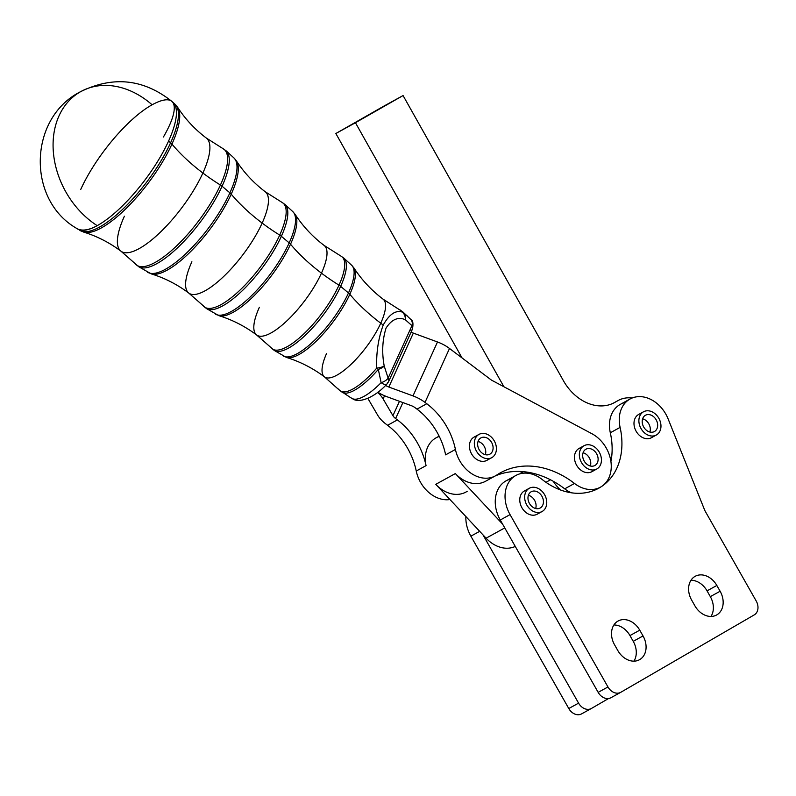 <?xml version="1.0" encoding="UTF-8"?>
<svg xmlns="http://www.w3.org/2000/svg" width="796" height="796" viewBox="0 0 796 796"><rect width="100%" height="100%" fill="white"/><g stroke="black" fill="none" stroke-linecap="round" stroke-linejoin="round"><path stroke-width="1.19" d="M581.657 713.833A11.054 8.567 -118.8 0 1 568.782 708.52L470.874 536.176A30.954 23.989 -118.8 0 1 465.879 516.554A30.954 23.989 61.2 0 0 470.874 536.176L568.782 708.52A11.054 8.567 61.2 0 0 581.528 713.913A11.054 8.567 61.2 0 0 581.657 713.833L591.189 708.589M486.923 480.446A30.954 23.989 -118.8 0 1 455.352 473.56L502.565 524.057L455.352 473.56L435.76 484.336L486.097 538.186A30.954 23.989 61.2 0 0 515.271 546.414A30.954 23.989 -118.8 0 1 486.097 538.186L482.973 534.842L578.583 703.137A11.054 8.567 61.2 0 0 591.448 708.45L608.582 698.51L591.448 708.45A11.054 8.567 -118.8 0 1 591.319 708.52A11.054 8.567 -118.8 0 1 578.583 703.137L568.782 708.52L578.583 703.137L482.973 534.842L435.76 484.336A30.954 23.989 61.2 0 0 467.332 491.222M479.69 531.33L470.874 536.176L479.69 531.33M462.068 357.941L335.852 133.509L383.483 106.336L335.852 133.509L462.068 357.941M410.756 319.365A8.846 6.756 136.4 0 1 410.776 319.385A8.846 6.756 136.4 0 1 411.96 325.673L405.283 319.694C398.129 316.589 391.722 319.385 386.05 328.091C382.349 340.031 381.742 352.678 384.219 366.051L388.13 378.15L411.96 325.673A8.846 4.836 24.4 0 1 412.428 329.146A8.846 4.836 -155.6 0 0 411.96 325.673L388.13 378.15L384.219 366.051A8.846 3.851 164.6 0 1 378.319 369.374L381.115 382.677A8.846 4.667 -20.3 0 0 388.13 378.15A8.846 4.836 24.4 0 1 388.587 381.612A8.846 4.836 -155.6 0 0 388.13 378.15A8.846 4.667 159.7 0 1 381.115 382.677A8.846 3.264 44.6 0 0 386.826 384.17A8.846 3.264 -135.4 0 1 381.115 382.677A49.362 15.621 127 0 1 352.23 398.577A8.846 8.378 116.6 0 0 352.837 398.915A8.846 8.378 -63.4 0 1 352.23 398.577A8.846 2.02 120.8 0 0 352.27 398.607A8.846 2.02 120.8 0 0 352.32 398.627M326.499 353.653A48.675 15.403 127 0 0 324.489 376.896A48.675 15.403 -53 0 0 351.235 364.15A48.675 15.403 -53 0 0 380.747 323.206A48.675 15.403 -53 0 0 383.105 299.177A48.675 15.403 127 0 1 380.747 323.206A143.728 78.625 -155.6 0 0 383.224 325.047A143.728 78.625 24.4 0 1 380.747 323.206A48.675 15.403 127 0 1 351.235 364.15A48.675 15.403 127 0 1 324.489 376.896L339.464 390.229A50.357 15.94 -53 0 0 376.707 368.14C376.17 352.638 378.339 338.27 383.224 325.047C389.244 314.33 395.562 310.002 402.179 312.052A8.846 7.542 104.1 0 1 405.283 319.694A8.846 7.154 -53.7 0 0 403.841 313.206A50.427 15.96 -53 0 0 402.746 311.823A50.427 15.96 127 0 1 403.841 313.206L407.333 316.002L403.841 313.206A8.846 7.154 126.3 0 1 405.283 319.694A8.846 7.542 -75.9 0 0 402.179 312.052C395.562 310.002 389.244 314.33 383.224 325.047C378.339 338.27 376.17 352.638 376.707 368.14A8.846 2.269 -7.7 0 0 384.219 366.051C381.742 352.678 382.349 340.031 386.05 328.091C391.722 319.385 398.129 316.589 405.283 319.694L411.96 325.673A8.846 6.756 -43.6 0 0 410.776 319.385C412.935 320.31 413.482 323.554 412.428 329.146L388.587 381.612A8.846 4.836 24.4 0 1 387.234 383.005A8.846 3.264 -135.4 0 1 386.826 384.17C374.667 397.552 359.255 403.492 352.837 398.915L352.27 398.607A8.846 2.02 -59.2 0 1 352.23 398.577A49.362 15.621 -53 0 0 381.115 382.677L378.319 369.374A50.427 15.96 127 0 1 342.041 392.309A50.427 15.96 -53 0 0 378.319 369.374A8.846 3.851 -15.4 0 0 384.219 366.051A8.846 2.269 172.3 0 1 376.707 368.14A8.846 1.701 40.8 0 0 378.319 369.374A8.846 1.701 -139.2 0 1 376.707 368.14A50.357 15.94 127 0 1 339.464 390.229A50.357 15.94 127 0 1 338.628 389.095M352.27 398.607L348.668 396.388M412.428 329.146A8.846 4.836 24.4 0 1 411.064 330.539M402.179 312.052A50.357 15.94 -53 0 0 400.03 309.923A50.357 15.94 127 0 1 402.179 312.052A8.846 8.308 -29.5 0 1 403.841 313.206A8.846 8.308 150.5 0 0 402.179 312.052M380.747 323.206A143.728 78.625 24.4 0 1 349.812 294.291A56.407 17.85 127 0 1 286.46 357.444A56.407 17.85 -53 0 0 349.812 294.291A143.728 78.625 -155.6 0 0 380.747 323.206M410.776 319.385L402.746 311.823L383.105 299.177C371.453 290.331 361.732 279.933 353.941 267.963A56.407 17.85 127 0 1 349.812 294.291A8.846 4.836 -155.6 0 0 348.479 292.968A56.844 17.99 127 0 1 314.549 340.26A56.844 17.99 127 0 1 283.207 355.971A56.844 17.99 -53 0 0 314.549 340.26A56.844 17.99 -53 0 0 348.479 292.968A8.846 4.836 24.4 0 1 349.812 294.291A56.407 17.85 -53 0 0 353.941 267.963L351.643 265.237A56.844 17.99 127 0 1 348.479 292.968L340.648 286.361A57.819 18.298 127 0 1 306.142 334.469A57.819 18.298 127 0 1 274.262 350.449A57.819 18.298 -53 0 0 306.142 334.469A57.819 18.298 -53 0 0 340.648 286.361L348.479 292.968A56.844 17.99 -53 0 0 351.643 265.237L343.872 258.153A57.819 18.298 127 0 1 340.648 286.361A8.846 4.836 -155.6 0 0 338.996 285.157A57.75 18.278 127 0 1 303.007 334.658A57.75 18.278 127 0 1 271.535 348.24A57.75 18.278 -53 0 0 303.007 334.658A57.75 18.278 -53 0 0 338.996 285.157A8.846 4.836 24.4 0 1 340.648 286.361A57.819 18.298 -53 0 0 343.872 258.153L340.996 256.143A57.75 18.278 127 0 1 338.996 285.157A143.728 78.625 24.4 0 1 321.455 273.147A56.068 17.751 127 0 1 287.455 320.31A56.068 17.751 127 0 1 256.65 334.997A56.068 17.751 127 0 1 259.367 307.316M324.489 376.896C312.778 368.12 300.102 361.643 286.46 357.444L274.262 350.449L256.65 334.997A56.068 17.751 -53 0 0 287.455 320.31A56.068 17.751 -53 0 0 321.455 273.147A56.068 17.751 -53 0 0 324.171 245.466A56.068 17.751 127 0 1 321.455 273.147A143.728 78.625 -155.6 0 0 338.996 285.157A57.75 18.278 -53 0 0 340.996 256.143L324.171 245.466C312.579 236.671 302.928 226.323 295.197 214.452A63.799 20.198 127 0 1 290.52 244.223A63.799 20.198 127 0 1 218.86 315.664A63.799 20.198 -53 0 0 290.52 244.223A143.728 78.625 -155.6 0 0 321.455 273.147A143.728 78.625 24.4 0 1 290.52 244.223A8.846 4.836 -155.6 0 0 289.187 242.899A64.247 20.338 127 0 1 250.849 296.351A64.247 20.338 127 0 1 215.417 314.112A64.247 20.338 -53 0 0 250.849 296.351A64.247 20.338 -53 0 0 289.187 242.899A8.846 4.836 24.4 0 1 290.52 244.223A63.799 20.198 -53 0 0 295.197 214.452L292.759 211.567A64.247 20.338 127 0 1 289.187 242.899L281.356 236.293A65.222 20.646 127 0 1 242.442 290.56A65.222 20.646 127 0 1 206.472 308.579A65.222 20.646 -53 0 0 242.442 290.56A65.222 20.646 -53 0 0 281.356 236.293L289.187 242.899A64.247 20.338 -53 0 0 292.759 211.567L284.988 204.482A65.222 20.646 127 0 1 281.356 236.293A8.846 4.836 -155.6 0 0 279.714 235.099A65.153 20.626 127 0 1 239.108 290.938A65.153 20.626 127 0 1 203.607 306.261A65.153 20.626 -53 0 0 239.108 290.938A65.153 20.626 -53 0 0 279.714 235.099A8.846 4.836 24.4 0 1 281.356 236.293A65.222 20.646 -53 0 0 284.988 204.482L281.963 202.363A65.153 20.626 127 0 1 279.714 235.099A143.728 78.625 24.4 0 1 262.163 223.079A63.471 20.089 127 0 1 223.686 276.471A63.471 20.089 127 0 1 188.801 293.097A63.471 20.089 127 0 1 191.886 261.765M256.65 334.997C244.999 326.27 232.402 319.823 218.86 315.664L206.472 308.579L188.801 293.097A63.471 20.089 -53 0 0 223.686 276.471A63.471 20.089 -53 0 0 262.163 223.079A63.471 20.089 -53 0 0 265.247 191.756A63.471 20.089 127 0 1 262.163 223.079A143.728 78.625 -155.6 0 0 279.714 235.099A65.153 20.626 -53 0 0 281.963 202.363L265.247 191.756C253.715 183 244.113 172.722 236.452 160.931A71.202 22.537 127 0 1 231.228 194.164A71.202 22.537 127 0 1 151.26 273.884A71.202 22.537 -53 0 0 231.228 194.164A143.728 78.625 -155.6 0 0 262.163 223.079A143.728 78.625 24.4 0 1 231.228 194.164A8.846 4.836 -155.6 0 0 229.895 192.841A71.64 22.676 127 0 1 187.14 252.441A71.64 22.676 127 0 1 147.638 272.242A71.64 22.676 -53 0 0 187.14 252.441A71.64 22.676 -53 0 0 229.895 192.841A8.846 4.836 24.4 0 1 231.228 194.164A71.202 22.537 -53 0 0 236.452 160.931L233.885 157.897A71.64 22.676 127 0 1 229.895 192.841L222.074 186.234A72.615 22.985 127 0 1 178.732 246.651A72.615 22.985 127 0 1 138.693 266.72A72.615 22.985 -53 0 0 178.732 246.651A72.615 22.985 -53 0 0 222.074 186.234L229.895 192.841A71.64 22.676 -53 0 0 233.885 157.897L226.114 150.822A72.615 22.985 127 0 1 222.074 186.234A8.846 4.836 -155.6 0 0 220.422 185.04A72.545 22.965 127 0 1 175.21 247.218A72.545 22.965 127 0 1 135.678 264.272A72.545 22.965 -53 0 0 175.21 247.218A72.545 22.965 -53 0 0 220.422 185.04A8.846 4.836 24.4 0 1 222.074 186.234A72.615 22.985 -53 0 0 226.114 150.822L222.93 148.593A72.545 22.965 127 0 1 220.422 185.04A143.728 78.625 24.4 0 1 202.881 173.021A70.864 22.427 127 0 1 159.906 232.631A70.864 22.427 127 0 1 120.962 251.188A70.864 22.427 127 0 1 124.395 216.214M188.801 293.097C177.219 284.421 164.702 278.013 151.26 273.884L138.693 266.72L120.962 251.188A70.864 22.427 -53 0 0 159.906 232.631A70.864 22.427 -53 0 0 202.881 173.021A70.864 22.427 -53 0 0 206.313 138.036A70.864 22.427 127 0 1 202.881 173.021A143.728 78.625 -155.6 0 0 220.422 185.04A72.545 22.965 -53 0 0 222.93 148.593L206.313 138.036C194.841 129.33 185.309 119.121 177.707 107.42A78.595 24.875 127 0 1 171.936 144.106A78.595 24.875 127 0 1 83.67 232.104A78.595 24.875 -53 0 0 171.936 144.106A143.728 78.625 -155.6 0 0 202.881 173.021A143.728 78.625 24.4 0 1 171.936 144.106A8.846 4.836 -155.6 0 0 170.603 142.773A79.043 25.014 127 0 1 123.44 208.542A79.043 25.014 127 0 1 79.859 230.382A79.043 25.014 -53 0 0 123.44 208.542A79.043 25.014 -53 0 0 170.603 142.773A8.846 4.836 24.4 0 1 171.936 144.106A78.595 24.875 -53 0 0 177.707 107.42L175.001 104.236A79.043 25.014 127 0 1 170.603 142.773L168.573 141.061A79.292 25.094 127 0 1 97.212 225.656A79.292 25.094 127 0 1 77.53 228.94A79.292 25.094 127 0 1 77.421 228.88M170.603 142.773A79.043 25.014 -53 0 0 175.001 104.236L172.981 102.386A79.292 25.094 127 0 1 168.573 141.061L170.603 142.773M80.764 189.378A79.292 25.094 127 0 1 152.116 104.793A79.292 25.094 -53 0 0 80.764 189.378M172.871 102.296A79.292 25.094 127 0 1 172.981 102.386L171.896 101.42A79.6 21.263 -48.7 0 0 152.116 104.793A79.6 21.263 131.3 0 1 171.896 101.42A79.6 21.263 131.3 0 1 163.439 136.962A79.6 21.263 -48.7 0 0 171.896 101.42C143.688 79.043 113.39 75.729 80.983 91.48A79.6 61.69 -118.8 0 1 152.116 104.793M120.962 251.188C109.44 242.561 97.003 236.203 83.67 232.104L76.476 228.283A79.6 28.935 -57.4 0 0 97.212 225.656A79.6 61.69 -118.8 0 1 59.073 115.748A79.6 61.69 -118.8 0 1 80.983 91.48A79.6 61.69 61.2 0 0 59.073 115.748A79.6 61.69 61.2 0 0 97.212 225.656A79.6 28.935 122.6 0 1 76.476 228.283C26.188 199.249 28.835 117.211 80.983 91.48M77.53 228.94A79.292 25.094 -53 0 0 97.212 225.656A79.292 25.094 -53 0 0 168.573 141.061A79.292 25.094 -53 0 0 172.981 102.386M439.133 436.148L436.168 437.78A30.954 23.989 61.2 0 0 426.049 465.63L416.248 471.023L426.049 465.63A61.909 47.979 61.2 0 0 397.393 419.9L387.592 425.293A61.909 47.979 -118.8 0 1 416.248 471.023A30.954 23.989 61.2 0 0 449.969 499.53A30.954 23.989 -118.8 0 1 416.248 471.023A61.909 47.979 61.2 0 0 387.592 425.293L385.831 423.96A26.537 14.517 24.4 0 1 377.752 415.293L367.941 398.537A8.846 4.836 -155.6 0 0 367.832 398.378A8.846 4.836 24.4 0 1 367.941 398.537L377.752 415.293A26.537 14.517 -155.6 0 0 385.831 423.96L387.592 425.293L397.393 419.9L395.622 418.567A8.846 4.836 24.4 0 1 392.935 415.681L383.115 398.925A26.537 14.517 -155.6 0 0 377.622 392.388A26.537 14.517 24.4 0 1 383.115 398.925L384.558 395.761L383.115 398.925L392.935 415.681L399.463 401.313L392.935 415.681A8.846 4.836 -155.6 0 0 395.622 418.567L397.393 419.9A61.909 47.979 -118.8 0 1 426.039 465.62A30.954 23.989 -118.8 0 1 439.273 436.427M544.603 494.724A13.263 10.278 -118.8 0 1 542.106 511.5A13.263 10.278 -118.8 0 1 526.703 504.833A13.263 10.278 -118.8 0 1 529.31 488.256A13.263 10.278 -118.8 0 1 544.603 494.724A13.263 10.278 61.2 0 0 525.589 492.475A13.263 10.278 61.2 0 0 536.932 512.455A13.263 10.278 61.2 0 0 544.603 494.724M529.31 488.256L524.415 490.953A13.263 10.278 61.2 0 0 521.798 507.53A13.263 10.278 61.2 0 0 537.21 514.196L542.106 511.5M535.668 508.515A9.283 7.194 61.2 0 0 528.395 495.291A9.283 7.194 -118.8 0 1 535.668 508.515M540.295 507.957A9.283 7.194 61.2 0 0 541.976 496.346A9.283 7.194 61.2 0 0 531.231 491.739A9.283 7.194 61.2 0 0 529.4 503.351A9.283 7.194 61.2 0 0 540.185 508.017A9.283 7.194 61.2 0 0 540.295 507.957A9.283 7.194 -118.8 0 1 528.017 498.973A9.283 7.194 -118.8 0 1 538.802 492.714A9.283 7.194 -118.8 0 1 540.295 507.957M478.973 434.417L474.078 437.103A13.263 10.278 61.2 0 0 470.426 441.153A13.263 10.278 61.2 0 0 473.431 456.536A13.263 10.278 61.2 0 0 486.873 460.357L491.769 457.66A13.263 10.278 -118.8 0 1 476.366 450.994A13.263 10.278 -118.8 0 1 478.973 434.417A13.263 10.278 -118.8 0 1 495.5 443.581A13.263 10.278 -118.8 0 1 491.769 457.66M485.341 454.665A9.283 7.194 61.2 0 0 478.058 441.442A9.283 7.194 -118.8 0 1 485.341 454.665M488.455 454.715A9.283 7.194 61.2 0 0 489.848 454.168A9.283 7.194 61.2 0 0 491.669 442.566A9.283 7.194 61.2 0 0 480.884 437.9A9.283 7.194 61.2 0 0 478.635 448.645A9.283 7.194 61.2 0 0 488.455 454.715A9.283 7.194 -118.8 0 1 477.69 443.183A9.283 7.194 -118.8 0 1 489.978 440.208A9.283 7.194 -118.8 0 1 488.455 454.715M495.5 443.581A13.263 10.278 61.2 0 0 476.496 436.526A13.263 10.278 61.2 0 0 484.117 457.999A13.263 10.278 61.2 0 0 495.5 443.581M652.073 411.821A13.263 10.278 -118.8 0 1 660.73 423.452A13.263 10.278 -118.8 0 1 656.322 435.024A13.263 10.278 -118.8 0 1 640.919 428.357A13.263 10.278 -118.8 0 1 643.526 411.781A13.263 10.278 -118.8 0 1 652.073 411.821A13.263 10.278 61.2 0 0 639.467 424.835A13.263 10.278 61.2 0 0 658.242 433.561A13.263 10.278 61.2 0 0 652.073 411.821M643.526 411.781L638.631 414.477A13.263 10.278 61.2 0 0 636.024 431.054A13.263 10.278 61.2 0 0 651.427 437.72L656.322 435.024M650.163 430.974A9.283 7.194 61.2 0 0 642.611 418.815A9.283 7.194 -118.8 0 1 650.163 430.974A9.283 7.194 -118.8 0 1 649.894 432.039A9.283 7.194 61.2 0 0 650.163 430.974M657.516 426.935A9.283 7.194 61.2 0 0 654.133 417.174A9.283 7.194 61.2 0 0 645.447 415.273A9.283 7.194 61.2 0 0 643.626 426.875A9.283 7.194 61.2 0 0 654.402 431.541A9.283 7.194 61.2 0 0 657.516 426.935A9.283 7.194 -118.8 0 1 644.83 428.666A9.283 7.194 -118.8 0 1 647.437 414.616A9.283 7.194 -118.8 0 1 657.516 426.935M583.995 445.74L579.1 448.437A13.263 10.278 61.2 0 0 575.448 452.486A13.263 10.278 61.2 0 0 578.453 467.859A13.263 10.278 61.2 0 0 591.886 471.69L596.781 468.993A13.263 10.278 -118.8 0 1 581.378 462.327A13.263 10.278 -118.8 0 1 583.995 445.74A13.263 10.278 -118.8 0 1 600.522 454.914A13.263 10.278 -118.8 0 1 596.781 468.993M590.353 465.998A9.283 7.194 61.2 0 0 583.08 452.775A9.283 7.194 -118.8 0 1 590.353 465.998M593.468 466.048A9.283 7.194 61.2 0 0 594.871 465.501A9.283 7.194 61.2 0 0 596.692 453.889A9.283 7.194 61.2 0 0 585.906 449.233A9.283 7.194 61.2 0 0 583.657 459.979A9.283 7.194 61.2 0 0 593.468 466.048A9.283 7.194 -118.8 0 1 582.702 454.516A9.283 7.194 -118.8 0 1 594.99 451.541A9.283 7.194 -118.8 0 1 593.468 466.048M600.522 454.914A13.263 10.278 61.2 0 0 581.508 447.859A13.263 10.278 61.2 0 0 589.13 469.332A13.263 10.278 61.2 0 0 600.522 454.914M522.962 473.222L522.037 471.57L522.962 473.222M402.895 402.567L395.622 418.567L402.895 402.567M520.405 471.481L522.136 473.341L520.405 471.481A88.446 68.536 61.2 0 0 495.251 475.928A88.446 68.536 -118.8 0 1 520.405 471.481A88.446 68.536 -118.8 0 1 553.21 481.252A88.446 68.536 61.2 0 0 520.405 471.481M486.097 538.186L504.754 527.917L486.097 538.186M515.888 475.461L506.087 480.844A30.954 23.989 61.2 0 0 500.266 520.007L510.057 514.614L500.266 520.007L598.164 692.351A11.054 8.567 61.2 0 0 610.91 697.744A11.054 8.567 61.2 0 0 611.039 697.664A11.054 8.567 -118.8 0 1 598.164 692.351L607.965 686.958L510.057 514.614A30.954 23.989 -118.8 0 1 515.888 475.461A30.954 23.989 -118.8 0 1 542.225 479.53A66.337 51.402 61.2 0 0 598.682 488.246A66.337 51.402 61.2 0 0 601.935 486.247A30.954 23.989 -118.8 0 1 600.413 487.182A30.954 23.989 -118.8 0 1 574.503 483.451L564.712 488.844A88.446 68.536 61.2 0 0 553.21 481.252A88.446 68.536 -118.8 0 1 564.712 488.844L574.503 483.451A88.446 68.536 61.2 0 0 500.465 472.784A88.446 68.536 61.2 0 0 496.714 475.053A30.954 23.989 -118.8 0 1 495.401 475.849A30.954 23.989 -118.8 0 1 455.431 449.461L445.631 454.844A61.909 47.979 61.2 0 0 416.985 409.124A61.909 47.979 -118.8 0 1 445.631 454.844L455.431 449.461A61.909 47.979 61.2 0 0 426.775 403.731L425.014 402.398L449.501 348.469A26.537 14.517 -155.6 0 0 437.492 341.972A26.537 14.517 24.4 0 1 449.501 348.469L425.014 402.398A26.537 14.517 -155.6 0 0 412.995 395.901L437.492 341.972L413.333 333.106L437.492 341.972L412.995 395.901L388.836 387.035L413.333 333.106A8.846 4.836 24.4 0 1 411.084 332.081A8.846 4.836 -155.6 0 0 413.333 333.106L388.836 387.035A8.846 4.836 24.4 0 1 385.592 385.403A8.846 4.836 -155.6 0 0 388.836 387.035L412.995 395.901A26.537 14.517 24.4 0 1 425.014 402.398L426.775 403.731A61.909 47.979 -118.8 0 1 455.431 449.461A30.954 23.989 61.2 0 0 496.714 475.053A88.446 68.536 -118.8 0 1 574.503 483.451A30.954 23.989 61.2 0 0 601.935 486.247A30.954 23.989 61.2 0 0 610.651 459.929A30.954 23.989 61.2 0 0 591.975 433.76A30.954 23.989 -118.8 0 1 610.651 459.929A30.954 23.989 -118.8 0 1 601.935 486.247A66.337 51.402 61.2 0 0 620.104 427.382A30.954 23.989 -118.8 0 1 630.104 398.975A30.954 23.989 -118.8 0 1 668.123 418.915L704.51 509.729A11.054 8.567 61.2 0 0 705.346 511.46L756.2 600.98A11.054 8.567 -118.8 0 1 754.25 614.89L620.84 692.271A11.054 8.567 -118.8 0 1 620.701 692.351A11.054 8.567 -118.8 0 1 607.965 686.958L598.164 692.351L500.266 520.007A30.954 23.989 -118.8 0 1 511.4 478.894M449.501 348.469L491.421 380.08L449.501 348.469M387.055 396.756A26.537 14.517 24.4 0 1 377.851 392.209A26.537 14.517 -155.6 0 0 387.055 396.756L411.214 405.622L387.055 396.756M415.214 407.791A8.846 4.836 -155.6 0 0 411.214 405.622A8.846 4.836 24.4 0 1 415.214 407.791L416.985 409.124L415.214 407.791M591.975 433.76L491.421 380.08L591.975 433.76M594.095 469.899A13.263 10.278 -118.8 0 1 579.687 469.152A13.263 10.278 -118.8 0 1 575.448 452.486A13.263 10.278 -118.8 0 1 581.786 447.531M489.082 458.566A13.263 10.278 -118.8 0 1 474.665 457.819A13.263 10.278 -118.8 0 1 470.426 441.153A13.263 10.278 -118.8 0 1 476.764 436.198M426.775 403.731L416.985 409.124L426.775 403.731M466.018 492.018A30.954 23.989 -118.8 0 1 435.76 484.336L455.352 473.56A30.954 23.989 61.2 0 0 485.6 481.242L495.401 475.849M564.712 488.844A30.954 23.989 61.2 0 0 571.319 492.774A30.954 23.989 -118.8 0 1 564.712 488.844M630.104 398.975L620.313 404.368A30.954 23.989 61.2 0 0 610.313 432.775L620.104 427.382L610.313 432.775A66.337 51.402 -118.8 0 1 610.92 461.551A66.337 51.402 61.2 0 0 610.313 432.775A30.954 23.989 -118.8 0 1 625.616 402.418M632.173 398A35.382 27.412 61.2 0 0 617.895 400.657L614.92 402.348A44.218 34.268 -118.8 0 1 563.468 380.786L403.075 95.56L355.444 122.723L503.918 386.756L355.444 122.723L335.852 133.509L403.075 95.56L383.483 106.336L403.075 95.56L563.468 380.786A44.218 34.268 61.2 0 0 614.562 402.547A44.218 34.268 61.2 0 0 614.92 402.348L617.895 400.657A35.382 27.412 -118.8 0 1 618.174 400.497A35.382 27.412 -118.8 0 1 632.173 398M545.947 482.296L550.494 479.799L545.947 482.296M553.21 481.252A35.382 27.412 61.2 0 0 560.523 489.978A35.382 27.412 -118.8 0 1 553.21 481.252M613.029 403.333L618.174 400.497M614.204 402.746L614.92 402.348L614.204 402.746M691.644 600.085L694.918 605.856A18.796 14.567 61.2 0 0 716.579 615.01A18.796 14.567 61.2 0 0 720.121 591.239L710.321 596.632A18.796 14.567 -118.8 0 1 710.987 616.442A18.796 14.567 61.2 0 0 710.321 596.632L720.121 591.239L716.838 585.468L707.047 590.861L710.321 596.632L707.047 590.861L716.838 585.468A18.796 14.567 61.2 0 0 695.177 576.314A18.796 14.567 61.2 0 0 691.644 600.085A18.796 14.567 -118.8 0 1 694.958 576.433A18.796 14.567 -118.8 0 1 716.838 585.468L720.121 591.239A18.796 14.567 -118.8 0 1 716.798 614.89A18.796 14.567 -118.8 0 1 694.918 605.856L691.644 600.085M690.978 580.264A18.796 14.567 -118.8 0 1 707.047 590.861A18.796 14.567 61.2 0 0 690.978 580.264M614.562 644.8L617.835 650.561A18.796 14.567 61.2 0 0 639.496 659.725A18.796 14.567 61.2 0 0 643.039 635.944L633.238 641.337A18.796 14.567 -118.8 0 1 633.905 661.158A18.796 14.567 61.2 0 0 633.238 641.337L643.039 635.944L639.755 630.183L629.964 635.566L633.238 641.337L629.964 635.566L639.755 630.183A18.796 14.567 61.2 0 0 618.094 621.019A18.796 14.567 61.2 0 0 614.562 644.8A18.796 14.567 -118.8 0 1 617.875 621.149A18.796 14.567 -118.8 0 1 639.755 630.183L643.039 635.944A18.796 14.567 -118.8 0 1 639.715 659.595A18.796 14.567 -118.8 0 1 617.835 650.561L614.562 644.8M613.895 624.979A18.796 14.567 -118.8 0 1 629.964 635.566A18.796 14.567 61.2 0 0 613.895 624.979M611.039 697.664L620.572 692.42M607.965 686.958A11.054 8.567 61.2 0 0 620.84 692.271L754.25 614.89A11.054 8.567 61.2 0 0 756.2 600.98L705.346 511.46A11.054 8.567 -118.8 0 1 704.51 509.729L668.123 418.915A30.954 23.989 61.2 0 0 635.964 396.925A30.954 23.989 61.2 0 0 620.104 427.382A66.337 51.402 -118.8 0 1 601.935 486.247A66.337 51.402 -118.8 0 1 542.225 479.53A30.954 23.989 61.2 0 0 511.052 479.272A30.954 23.989 61.2 0 0 510.057 514.614L607.965 686.958M539.409 512.415A13.263 10.278 -118.8 0 1 521.798 507.53A13.263 10.278 -118.8 0 1 527.101 490.047M653.635 435.939A13.263 10.278 -118.8 0 1 636.024 431.054A13.263 10.278 -118.8 0 1 641.327 413.572M591.319 708.52L581.528 713.913M388.587 381.612L386.826 384.17M350.349 397.443L339.464 390.229M600.413 487.182L596.184 489.51M620.701 692.351L610.91 697.744"/></g></svg>
